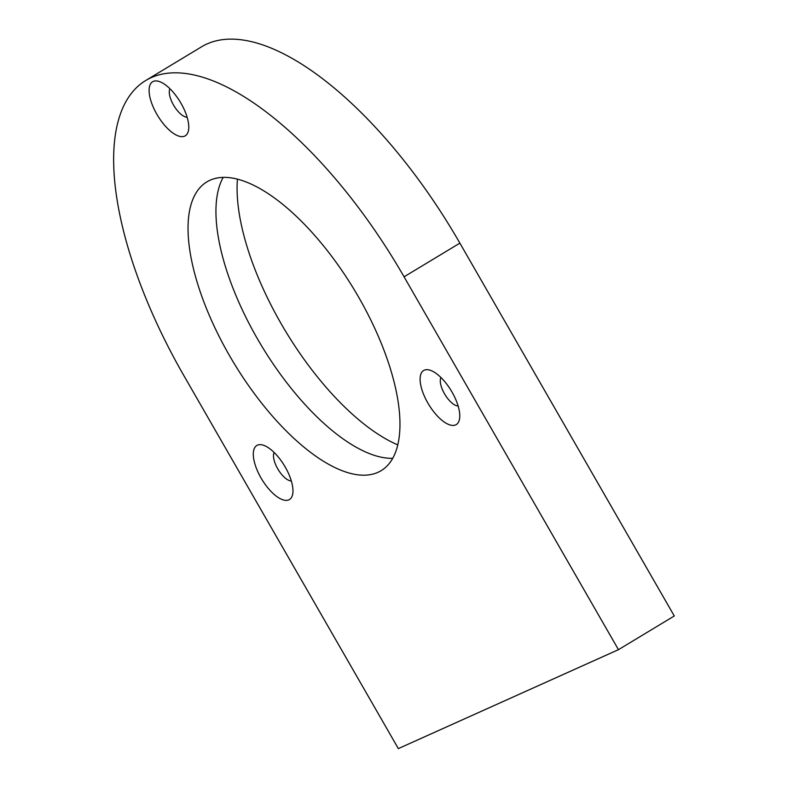 <?xml version="1.0" encoding="UTF-8"?>
<svg xmlns="http://www.w3.org/2000/svg" width="788" height="788" viewBox="0 0 788 788"><rect width="100%" height="100%" fill="white"/><g stroke="black" fill="none" stroke-linecap="round" stroke-linejoin="round"><path stroke-width="1.18" d="M285.236 467.067A31.569 13.189 -121.1 0 0 263.842 445.378A31.569 13.189 -121.1 0 0 261.025 477.952A31.569 13.189 -121.1 0 0 280.745 498.932A31.569 13.189 -121.1 0 0 292.821 493.377A31.569 13.189 -121.1 0 0 285.236 467.067M274.125 452.46A17.218 7.2 -121.1 0 0 277.691 468.742A17.218 7.2 -121.1 0 0 291.333 480.985M452.046 392.109A31.569 13.189 -121.1 0 0 430.652 370.409A31.569 13.189 -121.1 0 0 427.835 402.983A31.569 13.189 -121.1 0 0 447.545 423.974A31.569 13.189 -121.1 0 0 459.621 418.418A31.569 13.189 -121.1 0 0 452.046 392.109M440.925 377.491A17.218 7.2 -121.1 0 0 444.501 393.773A17.218 7.2 -121.1 0 0 458.143 406.017M181.043 103.346A31.569 13.189 -121.1 0 0 159.649 81.647A31.569 13.189 -121.1 0 0 156.832 114.221A31.569 13.189 -121.1 0 0 176.542 135.201A31.569 13.189 -121.1 0 0 188.618 129.646A31.569 13.189 -121.1 0 0 181.043 103.346M169.922 88.729A17.218 7.2 -121.1 0 0 173.498 105.011A17.218 7.2 -121.1 0 0 187.14 117.254M392.729 458.32A168.632 70.467 58.9 0 1 257.252 338.495A168.632 70.467 58.9 0 1 223.181 177.398M229.338 355.339A168.632 70.467 58.9 0 1 206.87 181.9A168.632 70.467 58.9 0 1 358.668 297.224A168.632 70.467 58.9 0 1 381.136 470.663A168.632 70.467 58.9 0 1 229.338 355.339M397.802 444.885A179.398 74.968 58.9 0 1 281.03 323.513A179.398 74.968 58.9 0 1 237.434 179.172M618.462 649.667L674.282 615.98L459.877 243.128A287.039 119.943 -121.1 0 0 201.501 46.847L145.681 80.534A287.039 119.943 -121.1 0 0 183.939 375.748L398.344 748.6L618.462 649.667L404.067 276.815A287.039 119.943 -121.1 0 0 145.681 80.534M404.067 276.815L459.877 243.128"/></g></svg>
